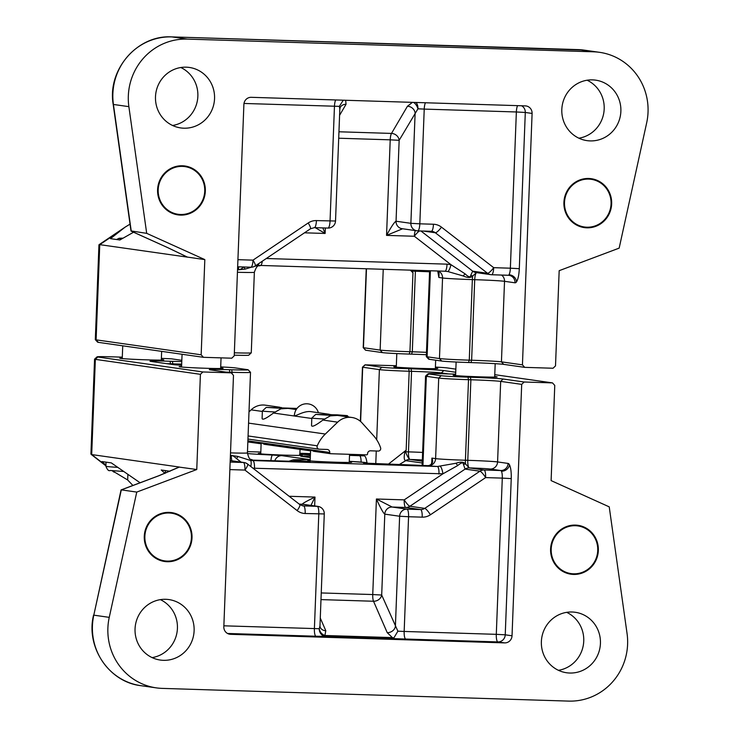<?xml version="1.0" encoding="UTF-8"?>
<svg xmlns="http://www.w3.org/2000/svg" width="738" height="738" viewBox="0 0 738 738"><rect width="100%" height="100%" fill="white"/><g stroke="black" fill="none" stroke-linecap="round" stroke-linejoin="round"><path stroke-width="1.11" d="M324.056 414.369L330.928 414.581M351.888 417.477L337.423 415.42L330.31 415.863L322.893 420.06L337.653 422.164A17.85 17.26 -81.9 0 1 351.888 417.477A17.85 17.26 -81.9 0 1 362.063 422.929L373.437 435.54A35.184 34.022 -81.9 0 1 380.587 447.781A2.445 2.371 -81.9 0 1 378.253 451.056L370.531 450.807A2.934 2.832 98.1 0 0 367.579 453.649L367.57 453.898A0.978 0.941 -81.9 0 1 366.592 454.848L330.679 453.722A0.978 0.941 -81.9 0 1 329.775 452.717L329.785 452.468A2.934 2.832 98.1 0 0 327.063 449.451L319.342 449.211A2.445 2.371 -81.9 0 1 317.266 445.798A35.184 34.022 -81.9 0 1 325.329 434.036L337.653 422.164M274.61 407.33L281.492 407.542M296.252 409.562L287.986 408.391L280.874 408.834L273.447 413.031L311.805 418.483M332.201 415.485L315.716 414.415L311.833 418.012A19.548 0.535 2.2 0 0 311.823 418.022L311.537 425.439C311.796 427.376 315.587 425.586 322.893 420.06M282.765 408.446L266.28 407.376L262.387 410.974A19.548 0.535 2.2 0 0 262.377 410.983L262.101 418.4C262.359 420.337 266.141 418.547 273.447 413.031M279.831 407.228L265.366 405.171A17.85 17.26 98.1 0 0 251.132 409.848L249.001 411.905M310.56 450.863L264.066 444.248L261.916 442.809L261.16 443.824M330.587 453.713L313.512 451.278L311.353 449.848L310.597 450.863M329.268 414.258L311.74 411.767C303.705 410.116 293.899 417.754 294.158 415.365L294.49 414.488M311.934 450.65L311.344 450.088L329.775 452.717M311.823 418.022A19.548 0.535 2.2 0 0 324.388 419M262.377 410.983A19.548 0.535 2.2 0 0 274.951 411.97M315.716 414.415L337.137 414.848L347.284 415.623L339.397 415.706M266.28 407.376L297.045 408.437M296.833 408.714L289.96 408.668M191.419 537.781A24.077 23.275 -81.9 0 1 167.222 561.101A24.077 23.275 -81.9 0 1 144.869 536.323A24.077 23.275 -81.9 0 1 169.067 513.002A24.077 23.275 -81.9 0 1 191.419 537.781M171.548 512.596A24.695 23.874 -81.9 0 1 191.631 540.391A24.695 23.874 -81.9 0 1 164.583 561.489M597.743 550.493A24.077 23.275 -81.9 0 1 573.546 573.813A24.077 23.275 -81.9 0 1 551.194 549.035A24.077 23.275 -81.9 0 1 575.391 525.714A24.077 23.275 -81.9 0 1 597.743 550.493M577.872 525.299A24.695 23.874 -81.9 0 1 597.946 553.103A24.695 23.874 -81.9 0 1 570.908 574.201M179.085 467.099L158.845 475.715A7.334 1.651 69.4 0 1 159.048 475.687L179.426 467.053L91.697 454.571L95.359 359.369L200.413 374.323L202.867 371.961L97.813 357.007A21.992 0.6 -177.8 0 1 97.102 356.814A21.992 0.6 -177.8 0 1 113.514 356.878L122.296 357.155M179.103 467.08L196.76 469.525L200.413 374.323M93.56 615.141C85.59 647.088 108.92 682.069 140.866 685.676A58.643 56.706 -81.9 0 1 93.8 615.16L121.041 489.995L159.048 475.687M428.105 373.751L425.568 376.094A24.437 0.664 2.2 0 0 425.558 376.112A24.437 0.664 2.2 0 0 426.352 376.315L438.713 378.068A24.437 0.664 2.2 0 0 468.51 379.692L470.881 379.766A24.437 0.664 -177.8 0 1 500.678 381.38L521.692 384.369L524.146 382.007L503.131 379.018A26.882 0.729 2.2 0 0 470.355 377.238L467.993 377.164A21.992 0.6 -177.8 0 1 441.167 375.707L428.806 373.945A21.992 0.6 -177.8 0 1 428.105 373.751A21.992 0.6 -177.8 0 1 444.507 373.815L446.868 373.889A26.882 0.729 2.2 0 0 455.66 374.12M455.733 372.266L443.806 370.568A26.882 0.729 2.2 0 0 411.029 368.797L408.668 368.723A21.992 0.6 -177.8 0 1 381.841 367.266L364.996 364.849L362.459 367.192L379.387 369.627A24.437 0.664 2.2 0 0 409.184 371.251L411.546 371.325A24.437 0.664 -177.8 0 1 441.352 372.939L448.372 373.935M364.996 364.849L396.334 365.725M435.402 367.09A21.992 0.6 -177.8 0 1 447.44 367.939L455.853 369.138M494.764 374.673L552.494 382.893L554.764 385.411L551.111 480.604L609.228 506.858L627.06 633.555A58.643 56.706 -81.9 0 1 568.657 701.1L162.332 688.388A58.643 56.706 -81.9 0 1 156.318 687.871A58.643 56.706 -81.9 0 1 109.252 617.355L136.761 492.08L196.76 469.525M521.692 384.369L512.034 635.787L505.235 634.818A7.334 7.085 -81.9 0 1 497.864 641.922L504.663 642.89A7.334 7.085 98.1 0 0 512.034 635.787M422.625 452.431A24.437 0.664 2.2 0 0 408.455 451.868L405.485 451.776A7.334 0.489 -157.2 0 0 404.968 451.555C403.778 457.154 404.009 460.18 405.651 460.623A7.334 7.168 -69.2 0 1 409.839 459.442C408.631 458.667 407.182 456.112 405.485 451.776L406.158 450.18L388.087 464.396M367.072 463.593C366.555 459.285 365.707 456.711 364.526 455.872L359.323 455.125L359.341 454.617M161.382 358.373L171.447 358.825L181.825 360.31M97.102 356.814L94.565 359.157A24.437 0.664 2.2 0 0 94.556 359.175A24.437 0.664 2.2 0 0 95.359 359.369L97.813 357.007M166.797 363.677A24.437 0.664 -177.8 0 1 170.589 363.788L172.95 363.862A24.437 0.664 2.2 0 0 181.686 364.074M181.779 361.546A21.992 0.6 -177.8 0 1 172.424 361.334L170.063 361.26A26.882 0.729 2.2 0 0 150.017 361.214A26.882 0.729 2.2 0 0 150.875 361.408L173.126 364.581A26.882 0.729 2.2 0 0 181.64 365.273M220.699 366.915A21.992 0.6 -177.8 0 1 235.099 367.884L247.451 369.646A21.992 0.6 -177.8 0 1 248.162 369.812A21.992 0.6 -177.8 0 1 231.76 369.775L229.398 369.701A26.882 0.729 2.2 0 0 209.343 369.655A26.882 0.729 2.2 0 0 210.21 369.858L231.215 372.847L233.485 375.356L223.826 626.774A7.334 7.085 98.1 0 0 230.634 634.32L229.14 634.108M226.123 372.118A24.437 0.664 -177.8 0 1 229.915 372.229L232.276 372.303A24.437 0.664 2.2 0 0 250.514 372.358A24.437 0.664 2.2 0 0 250.514 372.339L248.162 369.812M202.867 371.961L231.215 372.847M220.662 367.985A21.992 0.6 -177.8 0 1 223.088 368.354A21.992 0.6 -177.8 0 1 206.677 368.299A21.992 0.6 -177.8 0 1 179.14 366.666A21.992 0.6 -177.8 0 1 181.594 366.491M161.336 359.544A21.992 0.6 -177.8 0 1 163.762 359.913A21.992 0.6 -177.8 0 1 147.351 359.858A21.992 0.6 -177.8 0 1 119.814 358.225A21.992 0.6 -177.8 0 1 122.268 358.041M511.24 478.602L502.292 478.113L496.296 634.339L505.235 634.818L511.24 478.602C511.406 472.329 510.825 467.735 509.497 464.802A14.659 3.727 -88.2 0 0 508.095 463.427L497.587 461.933L500.678 381.38L503.131 379.018M252.968 468.196L442.92 473.814L404.221 499.875L376.417 498.999L372.745 594.551L381.694 595.04L384.793 514.137L399.627 516.24L408.566 516.729L404.166 631.451L496.296 634.339A7.334 1.863 -88.2 0 0 497.864 641.922L405.734 639.043A7.334 1.863 -88.2 0 1 404.166 631.451L397.883 631.184L381.694 595.04A7.334 6.255 -23.6 0 1 373.52 601.249L387.229 632.65A7.334 6.255 156.4 0 0 395.393 626.442L399.627 516.24A7.334 7.085 -81.9 0 1 406.998 509.146A7.334 1.863 91.8 0 1 408.566 516.729L422.201 517.154A7.334 1.863 -88.2 0 0 420.623 509.571L406.998 509.146L392.164 507.034L376.417 498.999C380.485 508.03 383.28 513.076 384.793 514.137A7.334 7.085 -81.9 0 1 392.164 507.034L405.789 507.458A7.334 1.863 91.8 0 1 404.221 499.875A7.334 1.411 -124 0 0 409.904 506.259L465.115 469.091L479.94 471.204L424.737 508.371A7.334 7.085 -81.9 0 1 420.623 509.571L405.789 507.458A7.334 7.085 98.1 0 0 409.904 506.259L424.737 508.371A7.334 1.411 -124 0 1 430.429 514.764L485.632 477.597A7.334 1.411 -124 0 0 479.94 471.204A7.334 7.085 98.1 0 1 484.054 470.005A7.334 1.863 91.8 0 1 485.632 477.597L502.292 478.113A7.334 1.863 -88.2 0 0 501.425 471.222A7.334 1.863 -88.2 0 0 500.724 470.53L484.054 470.005L469.23 467.901L465.53 463.934C463.796 461.822 460.595 461.601 455.927 463.27L437.403 466.49L250.551 460.484A7.334 1.863 102.7 0 1 250.837 466.545M387.229 632.65L392.376 637.595L324.895 635.492A7.334 6.181 45.8 0 1 319.259 628.721A7.334 6.725 -91.4 0 0 325.698 636.377L405.734 639.043M392.376 637.595L393.852 637.936L393.179 638.49M320.191 627.245L319.969 625.99L319.259 628.721L223.863 625.815M299.591 504.46A7.334 1.642 127.8 0 1 299.785 504.543L247.571 464.008A7.334 7.334 0 0 0 244.112 462.541A7.334 7.085 98.1 0 1 247.368 463.934A7.334 1.642 127.8 0 1 247.571 464.008A7.334 1.642 127.8 0 1 244.933 470.069L297.146 510.595A14.659 14.179 98.1 0 0 305.172 513.5L324.277 513.943A7.334 7.334 0 0 0 317.977 506.397A7.334 7.085 -81.9 0 1 320.366 507.209M320.172 627.245A7.334 6.255 156.4 0 0 325.809 630.732L320.274 618.057M393.852 637.936L397.883 631.184M504.663 642.89L230.634 634.32M227.535 633.472L315.965 636.23A7.334 1.863 91.8 0 1 314.397 628.647L318.798 513.925A7.334 1.863 -88.2 0 0 317.229 506.333A7.334 7.085 -81.9 0 1 317.977 506.397L303.152 504.294A7.334 7.085 98.1 0 0 303.115 504.285A7.334 7.085 98.1 0 0 302.396 504.229L317.229 506.333L303.604 505.908A7.334 1.863 91.8 0 1 305.172 513.5M310.947 505.401L314.997 497.08C306.344 501.268 302.146 503.648 302.396 504.229L299.259 504.128M349.259 461.887A21.992 0.6 -177.8 0 1 351.694 462.256A21.992 0.6 -177.8 0 1 335.283 462.2A21.992 0.6 -177.8 0 1 307.737 460.567A21.992 0.6 -177.8 0 1 310.191 460.383M299.822 454.848A21.992 0.6 -177.8 0 1 302.257 455.217A21.992 0.6 -177.8 0 1 285.837 455.161A21.992 0.6 -177.8 0 1 258.3 453.529A21.992 0.6 -177.8 0 1 260.754 453.344M369.692 463.741L366.076 462.606L349.286 461.315A36.651 0.996 -177.8 0 1 363.631 463.086L427.634 465.632A7.334 7.085 98.1 0 0 428.815 465.567A7.334 1.799 -98.1 0 0 428.686 465.567A7.334 1.799 -98.1 0 0 428.575 465.604M428.815 465.567C432.486 464.257 433.52 461.767 431.905 458.095L431.933 461.702C431.555 462.292 431.924 465.475 428.686 465.567L427.579 465.632A7.334 1.863 91.8 0 1 427.634 465.632L428.252 465.724A31.771 0.858 2.2 0 0 437.403 466.49A7.334 1.863 -88.2 0 1 438.981 474.073M440.309 466.416A7.334 1.79 -99.1 0 1 442.92 473.814L457.708 465.558C461.462 462.403 463.381 462.062 463.473 464.534A7.334 2.758 -21.8 0 1 465.53 463.934A7.334 1.863 91.8 0 1 465.42 460.244L468.51 379.692L467.993 377.164M254.499 468.307A7.334 1.863 -88.2 0 0 252.931 460.724A31.771 0.858 2.2 0 0 253.438 460.254L252.82 460.171A7.334 1.863 -88.2 0 0 252.765 460.161A7.334 1.863 -88.2 0 0 252.719 460.161M250.551 460.484L237.904 456.453L230.413 455.309M230.357 456.887A7.334 3.745 11 0 1 231.298 457.274C231.169 454.802 232.922 455.254 236.538 458.639L241.123 462.117M231.787 460.789L231.298 457.274M463.473 464.534L465.115 469.091A7.334 7.085 98.1 0 1 469.23 467.901L469.359 467.901A17.103 0.461 -177.8 0 1 490.216 469.036L500.724 470.53A7.334 7.085 -81.9 0 0 508.095 463.427M398.954 464.737L405.78 460.65A7.334 7.085 -81.9 0 1 409.904 459.451L409.839 459.442M408.668 368.723L409.184 371.251L406.158 450.18L404.968 451.555M524.146 382.007L552.494 382.893M169.094 512.384A24.695 23.874 -81.9 0 1 171.622 512.606A24.695 23.874 -81.9 0 1 191.779 540.419A24.695 23.874 -81.9 0 1 164.666 561.507A24.695 23.874 -81.9 0 1 144.353 534.995A24.695 23.874 -81.9 0 1 169.094 512.384M575.419 525.096A24.695 23.874 -81.9 0 1 577.946 525.308A24.695 23.874 -81.9 0 1 598.103 553.122A24.695 23.874 -81.9 0 1 570.991 574.21A24.695 23.874 -81.9 0 1 550.677 547.707A24.695 23.874 -81.9 0 1 575.419 525.096M165.755 599.302A30.544 29.529 -81.9 0 1 168.882 599.57A30.544 29.529 -81.9 0 1 194.011 632.355A30.544 29.529 -81.9 0 1 163.412 660.325A30.544 29.529 -81.9 0 1 160.275 660.049A30.544 29.529 -81.9 0 1 135.155 627.263A30.544 29.529 -81.9 0 1 165.755 599.302M572.079 612.005A30.544 29.529 -81.9 0 1 575.206 612.272A30.544 29.529 -81.9 0 1 600.326 645.067A30.544 29.529 -81.9 0 1 569.736 673.028A30.544 29.529 -81.9 0 1 566.6 672.761A30.544 29.529 -81.9 0 1 541.48 639.975A30.544 29.529 -81.9 0 1 572.079 612.005M152.111 657.604A30.544 29.529 98.1 0 0 177.129 631.599A30.544 29.529 98.1 0 0 160.367 599.634M558.435 670.316A30.544 29.529 98.1 0 0 583.454 644.302A30.544 29.529 98.1 0 0 566.683 612.346M494.691 376.555A21.992 0.6 -177.8 0 1 497.126 376.924A21.992 0.6 -177.8 0 1 480.706 376.869A21.992 0.6 -177.8 0 1 453.169 375.236A21.992 0.6 -177.8 0 1 455.623 375.061M435.365 368.114A21.992 0.6 -177.8 0 1 437.8 368.483A21.992 0.6 -177.8 0 1 421.38 368.428A21.992 0.6 -177.8 0 1 393.843 366.795A21.992 0.6 -177.8 0 1 396.297 366.611M136.761 492.08L121.309 489.884L93.8 615.16L109.252 617.355M94.556 359.175L90.922 453.953L105.903 465.595M132.895 485.466L127.674 479.986L112.241 470.706M127.886 474.34L127.674 479.986M105.921 465.152L101.899 461.554L111.318 462.892L140.082 482.763M164.961 473.335L161.225 469.995L170.035 471.25M123.08 238.162A27.61 0.747 2.2 0 0 118.818 238.365A27.61 0.747 2.2 0 0 121.853 238.863M183.236 166.437A24.077 23.275 -81.9 0 1 204.712 191.612A24.077 23.275 -81.9 0 1 180.533 214.49A24.077 23.275 -81.9 0 1 158.209 189.269A24.077 23.275 -81.9 0 1 183.236 166.437M184.86 165.985A24.695 23.874 -81.9 0 1 205.09 192.517A24.695 23.874 -81.9 0 1 180.358 215.09A24.695 23.874 -81.9 0 1 177.904 214.878M611.055 203.882A24.077 23.275 -81.9 0 1 586.858 227.203A24.077 23.275 -81.9 0 1 564.505 202.424A24.077 23.275 -81.9 0 1 588.703 179.103A24.077 23.275 -81.9 0 1 611.055 203.882M591.184 178.688A24.695 23.874 -81.9 0 1 611.415 205.229A24.695 23.874 -81.9 0 1 586.682 227.793A24.695 23.874 -81.9 0 1 584.228 227.59M201.16 354.793L96.106 339.849A24.437 0.664 -177.8 0 1 95.322 339.664L97.665 342.201A21.992 0.6 2.2 0 0 98.375 342.358L203.43 357.312L201.16 354.793L204.823 259.601L146.696 233.346L130.995 230.92L113.182 104.353A7.334 0.535 172 0 0 113.421 104.455A58.643 56.706 -81.9 0 1 171.825 36.9A7.334 1.863 -88.2 0 0 171.769 36.9A7.334 1.863 -88.2 0 0 171.723 36.9M167.572 247.553A7.334 1.799 -65.7 0 0 167.683 247.627L131.133 231.114M204.823 259.601L187.286 257.073L167.692 247.627A7.334 1.799 -65.7 0 0 167.812 247.664L131.253 231.142L113.421 104.455L128.873 106.65A58.643 56.706 -81.9 0 1 187.277 39.105L593.601 51.808A58.643 56.706 -81.9 0 1 599.607 52.333A58.643 56.706 -81.9 0 1 646.673 122.849L619.164 248.125L559.173 270.68L555.511 365.882L553.057 368.244L524.709 367.358L522.439 364.849L501.434 361.851A24.437 0.664 2.2 0 0 471.628 360.236L469.267 360.162A24.437 0.664 -177.8 0 1 439.461 358.548L427.099 356.786A24.437 0.664 -177.8 0 1 426.315 356.602A24.437 0.664 -177.8 0 1 426.306 356.583L429.608 270.745M133.56 232.212L119.879 239.988L110.46 238.651L125.109 227.147L130.036 224.131M167.812 247.664L187.489 257.138L99.759 244.647L118.993 231.704M521.6 105.765A7.334 7.085 -81.9 0 1 525.299 112.462L532.098 113.431A7.334 7.085 98.1 0 0 525.29 105.885L251.261 97.315A7.334 7.085 98.1 0 0 243.891 104.418L234.232 355.827L231.778 358.198L203.43 357.312M237.442 272.267A24.437 0.664 2.2 0 0 254.361 272.285L251.271 352.829A24.437 0.664 -177.8 0 1 251.261 352.847A24.437 0.664 -177.8 0 1 234.352 352.81M234.26 355.181A21.992 0.6 2.2 0 0 248.724 355.199L251.261 352.847M95.322 339.664A24.437 0.664 -177.8 0 1 95.313 339.646L98.947 244.868L99.759 244.647L96.106 339.849L98.375 342.358M426.472 352.349A24.437 0.664 2.2 0 0 412.302 351.795L409.941 351.722A24.437 0.664 -177.8 0 1 380.135 350.098L363.207 347.672L366.242 268.761M363.216 347.672L365.559 350.209L382.404 352.616A21.992 0.6 2.2 0 0 409.221 354.074L411.592 354.148A26.882 0.729 -177.8 0 1 426.38 354.72M426.315 356.602L428.658 359.138A21.992 0.6 2.2 0 0 429.368 359.305L441.73 361.057A21.992 0.6 2.2 0 0 468.556 362.515L470.918 362.589A26.882 0.729 -177.8 0 1 503.694 364.369L524.709 367.358M525.299 112.462L516.36 111.973L510.364 268.198L519.303 268.678L525.299 112.462M517.596 105.645A7.334 1.863 -88.2 0 0 516.36 111.973L424.23 109.095L419.821 223.817L410.881 223.328L396.048 221.225C394.461 221.935 391.297 226.658 386.546 235.385L402.607 228.771M532.098 113.431L522.439 364.849M413.464 102.388A7.334 4.188 -113.1 0 1 417.948 108.818A7.334 4.419 93.4 0 0 415.974 102.462M431.416 231.308A7.334 7.085 -81.9 0 1 435.328 232.756L487.55 273.281A7.334 1.642 -52.2 0 0 493.694 267.673L441.481 227.147A14.659 14.179 98.1 0 0 433.446 224.241L419.821 223.817A7.334 1.863 91.8 0 1 417.736 230.883A7.334 1.863 91.8 0 1 417.69 230.874A7.334 7.085 -81.9 0 1 410.881 223.328L415.116 113.135A7.334 6.43 30.4 0 0 407.45 106.244L391.491 133.421A7.334 6.43 -149.6 0 1 399.157 140.312L417.948 108.818L424.23 109.095A7.334 1.863 -88.2 0 1 425.466 102.757M343.299 100.193L339.323 106.364L339.831 108.966L335.522 221.031L316.427 220.588A7.334 1.863 91.8 0 1 314.342 227.645A7.334 1.863 91.8 0 1 314.287 227.645M314.397 227.645L327.921 228.07A7.334 1.863 -88.2 0 0 327.967 228.07L327.967 228.07A7.334 1.863 -88.2 0 0 330.052 221.013L334.462 106.29A7.334 1.863 91.8 0 1 335.698 99.953M316.427 220.588A14.659 14.179 98.1 0 0 308.198 222.977L252.996 260.145A7.334 1.411 56 0 1 255.237 265.966L310.44 228.798L314.342 227.645L327.967 228.07A7.334 7.334 0 0 0 335.522 221.031M315.255 227.673L325.126 233.457L322.82 227.913M417.791 230.883L431.315 231.308A7.334 1.863 -88.2 0 0 431.37 231.308L417.736 230.883A7.334 7.334 0 0 1 416.933 230.809L402.109 228.697A7.334 7.085 98.1 0 0 402.136 228.706A7.334 7.085 98.1 0 1 396.048 221.225L399.157 140.312L390.217 139.833L386.546 235.385L414.35 236.252A7.334 1.863 91.8 0 1 415.282 230.579M339.591 115.294L346.03 104.326A7.334 6.43 30.4 0 0 340.292 107.268A7.334 6.43 30.4 0 0 340.283 107.278A7.334 6.43 30.4 0 0 340.255 107.324L340.283 107.278M437.662 270.994L439.101 273.291L438.852 277.47L437.726 270.994M243.909 266.916C240.034 270.053 238.254 270.412 238.568 267.995A7.334 4.077 173.1 0 1 237.599 268.328M237.535 269.868L245.099 269.121L251.317 267.211M445.005 271.224L444.959 271.224A7.334 1.863 91.8 0 1 444.913 271.215L447.791 271.529A7.334 1.863 -77.3 0 0 450.955 264.665L447.043 264.158A7.334 1.863 91.8 0 1 444.959 271.224L260.486 265.449A7.334 1.863 91.8 0 1 260.431 265.449L258.042 265.588A7.334 1.79 80.9 0 0 258.817 263.549M262.313 261.197A7.334 1.863 91.8 0 1 260.486 265.449L260.431 265.449M447.791 271.529L463.123 275.938C467.652 277.931 470.862 277.949 472.744 275.984A7.334 3.09 -153.2 0 1 470.743 275.265C470.466 277.673 468.575 277.202 465.069 273.835L450.955 264.665L414.35 236.252A7.334 1.642 -52.2 0 1 419.544 230.939M476.628 272.654A7.334 1.863 -88.2 0 0 474.719 279.684L472.357 279.61A7.334 1.863 -88.2 0 1 472.744 275.984L476.508 272.636M491.665 274.739L508.224 275.256A7.334 1.863 -88.2 0 0 508.279 275.256A7.334 1.863 -88.2 0 0 508.971 274.776A7.334 1.863 -88.2 0 0 510.364 268.198L493.694 267.673A7.334 1.863 91.8 0 1 491.609 274.739A7.334 1.863 91.8 0 1 491.563 274.73A7.334 7.085 98.1 0 1 487.55 273.281L472.717 271.169L470.743 275.265M254.804 266.233L258.042 265.588M238.568 267.995L238.743 266.833M411.38 270.173L411.887 271.344A7.334 0.858 -18.5 0 0 412.422 271.15L412.487 270.2M411.887 271.344L412.966 272.783L412.422 271.15L415.393 271.243L412.302 351.795L411.592 354.148M410.31 270.136L412.966 272.783L409.941 351.722L409.221 354.074M146.696 233.346L128.873 106.65M586.839 227.821A24.695 23.874 -81.9 0 1 584.302 227.599A24.695 23.874 -81.9 0 1 564.146 199.786A24.695 23.874 -81.9 0 1 591.258 178.697A24.695 23.874 -81.9 0 1 611.571 205.21A24.695 23.874 -81.9 0 1 586.839 227.821M180.515 215.109A24.695 23.874 -81.9 0 1 177.978 214.887A24.695 23.874 -81.9 0 1 157.821 187.074A24.695 23.874 -81.9 0 1 184.943 165.995A24.695 23.874 -81.9 0 1 205.247 192.498A24.695 23.874 -81.9 0 1 180.515 215.109M590.179 140.903A30.544 29.529 -81.9 0 1 587.042 140.635A30.544 29.529 -81.9 0 1 561.922 107.849A30.544 29.529 -81.9 0 1 592.522 79.879A30.544 29.529 -81.9 0 1 595.649 80.156A30.544 29.529 -81.9 0 1 620.769 112.942A30.544 29.529 -81.9 0 1 590.179 140.903M183.854 128.2A30.544 29.529 -81.9 0 1 180.718 127.923A30.544 29.529 -81.9 0 1 155.598 95.137A30.544 29.529 -81.9 0 1 186.197 67.176A30.544 29.529 -81.9 0 1 189.325 67.444A30.544 29.529 -81.9 0 1 214.444 100.23A30.544 29.529 -81.9 0 1 183.854 128.2M578.878 138.191A30.544 29.529 98.1 0 0 603.896 112.176A30.544 29.529 98.1 0 0 587.125 80.221M172.554 125.478A30.544 29.529 98.1 0 0 197.572 99.473A30.544 29.529 98.1 0 0 180.801 67.518M251.132 409.848L262.368 411.453M248.568 423.114L325.329 434.036M247.876 441.056L261.686 443.021M261.907 443.058L311.132 450.06M247.885 440.817L261.695 442.782M261.916 442.809L311.141 449.82M311.353 449.848L329.785 452.468M248.079 435.955L317.266 445.798M117.776 467.357A31.771 0.858 -177.8 0 1 106.918 466.481A31.771 0.858 -177.8 0 1 105.885 466.222L106.041 462.145M470.355 377.238L470.881 379.766L467.781 460.318A24.437 0.664 -177.8 0 1 497.587 461.933A7.334 7.085 98.1 0 1 490.216 469.036M441.167 375.707L438.713 378.068L435.614 458.621L431.905 458.095L431.721 462.947M428.806 373.945L426.352 376.315L422.929 465.484M443.806 370.568L441.352 372.939L441.324 373.723M411.029 368.797L411.546 371.325L408.455 451.868A7.334 1.863 -88.2 0 0 410.024 459.46A17.103 0.461 -177.8 0 1 422.339 459.968M381.841 367.266L379.387 369.627L376.694 439.765M365.153 364.886L362.699 367.256L360.614 421.499M428.252 465.724A7.334 7.085 -81.9 0 0 435.614 458.621A24.437 0.664 -177.8 0 0 465.42 460.244L467.781 460.318A7.334 1.863 -88.2 0 0 469.359 467.901M376.26 450.992L375.762 464.008M172.424 361.334L172.923 364.544M170.063 361.26L170.57 364.212M231.76 369.775L232.221 373.954M229.398 369.701L229.905 372.653M229.869 469.599L244.933 470.069A7.334 1.863 -88.2 0 0 243.356 462.477L230.155 462.071M509.497 464.802A7.334 6.439 -27.1 0 1 501.425 471.222M315.965 636.23L325.698 636.377A7.334 1.863 -88.2 0 1 324.895 635.492L325.809 630.732M320.984 599.607L373.52 601.249A7.334 1.863 91.8 0 1 372.745 594.551L321.242 592.946M422.201 517.154A14.659 14.179 98.1 0 0 430.429 514.764M302.137 505.705L303.604 505.908A7.334 7.085 -81.9 0 1 302.848 505.844L299.785 504.543A7.334 1.642 127.8 0 1 297.146 510.595M230.21 460.567L244.112 462.541A7.334 7.085 98.1 0 0 243.356 462.477L230.21 460.613M314.656 505.927L314.997 497.08L289.139 496.277M252.617 460.161A7.334 7.085 98.1 0 0 252.82 460.171L302.423 461.72A7.334 1.863 -88.2 0 0 302.377 461.711A7.334 1.863 -88.2 0 0 302.322 461.72M302.423 461.72L306.934 461.315A7.334 4.557 93.4 0 0 305.274 461.794M306.934 461.315A36.651 0.996 -177.8 0 1 305.495 459.728A7.334 4.852 -89.2 0 0 305.32 459.719L293.392 459.811L288.623 461.287M305.495 459.728L309.231 459.543L281.87 455.65A7.334 7.085 98.1 0 0 274.813 460.853M281.87 455.65L272.608 455.051A7.334 1.522 92.5 0 0 270.911 460.733M272.608 455.051A36.651 0.996 -177.8 0 1 247.424 453.547M310.357 456.093A36.651 0.996 -177.8 0 1 304.499 456.047L300.763 456.241L310.301 457.597M299.849 454.239L303.069 454.47A36.651 0.996 -177.8 0 1 310.403 454.959M310.43 454.147L299.859 453.925M364.526 455.872L349.517 455.374M247.47 451.628L260.8 452.043L247.47 451.628M299.886 453.27L310.458 453.602L299.886 453.27M253.438 460.254A7.334 7.085 -81.9 0 1 252.82 460.208M427.523 465.632A7.334 1.863 91.8 0 1 427.579 465.632L377.967 464.082A7.334 1.863 91.8 0 1 378.022 464.082M365.568 463.492A7.334 6.79 -91.6 0 0 363.631 463.086M310.301 457.551L301.519 456.305A7.334 7.085 98.1 0 0 300.763 456.241M306.722 457.043A7.334 4.852 -89.2 0 0 304.499 456.047M310.403 454.949L303.226 454.47A7.334 4.557 93.4 0 0 303.069 454.47M308.299 454.802A7.334 1.863 -88.2 0 0 307.571 454.054M361.131 462.089A7.334 1.863 -88.2 0 0 359.544 455.687M455.927 463.27A7.334 1.411 54.7 0 1 457.708 465.558M236.538 458.639A7.334 1.587 -50.9 0 0 237.904 456.453M250.514 372.358L247.424 452.911A24.437 0.664 -177.8 0 1 230.505 452.892M422.284 461.213L410.024 459.46M405.78 460.65L422.219 462.994M365.716 350.246L363.447 347.727L366.482 268.761M382.404 352.616L380.135 350.098L383.234 269.287M429.368 359.305L427.099 356.786L430.402 270.763M441.73 361.057L439.461 358.548L442.551 277.995A24.437 0.664 2.2 0 0 472.357 279.61L469.267 360.162L468.556 362.515M470.918 362.589L471.628 360.236L474.719 279.684A24.437 0.664 2.2 0 1 504.524 281.307L515.032 282.802A14.659 3.727 -88.2 0 0 516.526 281.833C518.058 279.324 518.989 274.942 519.303 268.678M503.694 364.369L501.434 361.851L504.524 281.307A7.334 7.085 -81.9 0 0 501.517 275.043M508.971 274.776A7.334 6.596 -145.3 0 1 516.526 281.833M508.325 275.256A7.334 7.085 -81.9 0 1 515.032 282.802M412.459 102.351L407.45 106.244M346.03 104.326L345.688 100.267M338.705 138.218L390.217 139.833A7.334 1.863 91.8 0 1 391.491 133.421L338.954 131.779M243.992 103.458L339.323 106.364M308.198 222.977A7.334 1.411 56 0 1 310.44 228.798M255.237 265.966A7.334 7.334 0 0 1 250.911 267.211L237.654 266.796L250.855 267.202A7.334 1.863 -88.2 0 0 250.911 267.211A7.334 1.863 -88.2 0 0 252.996 260.145L237.931 259.675M304.462 232.811L325.126 233.457L325.338 227.996M432.062 231.372L431.37 231.308A7.334 1.863 -88.2 0 0 433.446 224.241M423.418 231.059L435.328 232.756A7.334 1.642 -52.2 0 0 441.481 227.147M508.98 275.32L491.609 274.739A7.334 7.334 0 0 1 490.807 274.665L475.973 272.562A7.334 7.085 98.1 0 1 472.717 271.169L420.928 230.985M260.532 265.449L444.913 271.215M438.261 271.012A7.334 7.085 -81.9 0 1 442.551 277.995L438.852 277.47L439.027 272.848M245.099 269.121A7.334 1.347 -125.2 0 0 243.955 266.99M447.043 264.158L266.307 258.503M465.069 273.835A7.334 1.651 129.2 0 1 463.123 275.938M415.448 270.302A7.334 1.863 -88.2 0 0 415.393 271.243A24.437 0.664 -177.8 0 1 429.562 271.805M187.277 39.105L171.825 36.9L578.149 49.612A7.334 1.863 -88.2 0 0 578.094 49.612A7.334 1.863 -88.2 0 0 578.038 49.612M593.601 51.808L578.149 49.612A58.643 56.706 -81.9 0 1 584.155 50.129L171.769 36.9C137.416 34.686 107.158 69.695 113.182 104.353M318.364 412.708A12.214 12.214 0 0 0 294.388 415.817M260.735 453.898L261.123 443.796L247.848 441.942M319.084 449.193L247.959 439.064M347.284 415.623L348.567 417.007M349.24 462.431L349.554 454.313M310.172 460.927L310.56 450.835M299.803 455.392L300.034 449.368M220.644 368.539L221.049 357.865M181.566 367.035L182.065 354.268M165.266 473.215L165.367 470.586M494.672 377.109L495.189 363.677M455.604 375.605L456.121 362.026M161.308 360.089L161.65 351.362M122.24 358.594L122.729 345.827M123.753 471.481L110.147 470.475C108.754 471.278 107.333 469.857 105.885 466.222M435.346 368.659L435.669 360.199M396.278 367.164L396.795 353.585M158.845 475.715L121.124 489.894M425.558 376.112L422.127 465.457M362.459 367.192L360.384 421.306M359.102 454.608L359.083 455.115M319.969 625.999L324.277 513.943M310.163 461.85L252.064 460.106M308.244 459.737L305.32 459.719M377.967 464.082L364.092 463.381M303.226 454.47L299.6 454.193M247.424 452.911C249.564 461.674 250.791 458.372 252.885 460.226L252.682 460.189M156.318 687.871L140.866 685.676M91.106 454.359L105.894 465.835M112.167 470.706L114.15 472.246M118.818 238.365L116.622 239.527M339.821 108.975L340.292 107.259M260.366 265.412C259.352 266.971 257.58 262.793 254.361 272.285M599.607 52.333L584.155 50.129M125.109 227.147L99.049 244.693"/></g></svg>
